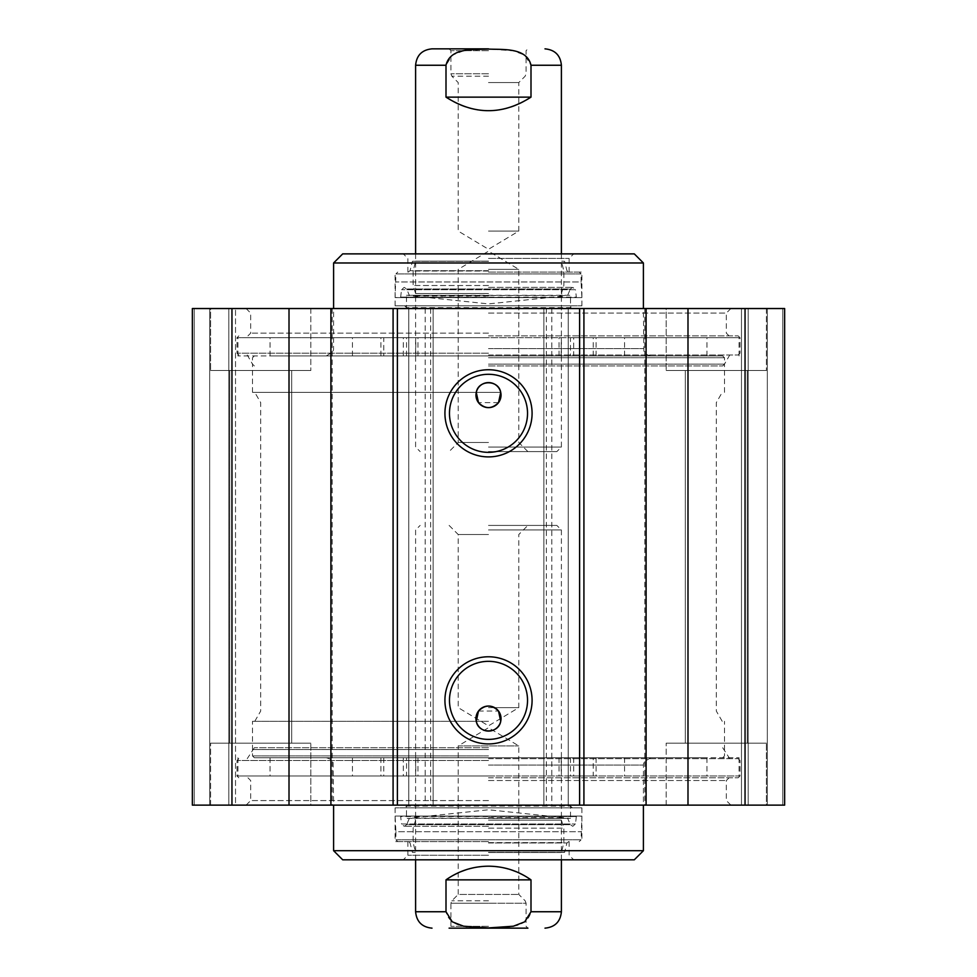 <?xml version="1.0" encoding="UTF-8"?>
<svg xmlns="http://www.w3.org/2000/svg" width="977" height="977" viewBox="0 0 977 977"><rect width="100%" height="100%" fill="white"/><g stroke="black" fill="none" stroke-linecap="round" stroke-linejoin="round"><path stroke-width="0.73" stroke-dasharray="4.88 3.66" d="M666.18 370.503L766.408 370.503L666.18 370.503L766.408 370.503L666.18 370.503L666.18 308.537L766.408 308.537L666.18 308.537L666.18 370.503M747.283 370.503L685.317 370.503L747.283 370.503L685.317 370.503L747.283 370.503L747.283 743.179L685.317 743.179L747.283 743.179L685.317 743.179L747.283 743.179L747.283 370.503M666.18 308.537L766.408 308.537L666.18 308.537M210.592 370.503L310.82 370.503L210.592 370.503L310.82 370.503L210.592 370.503L210.592 308.537L310.82 308.537L210.592 308.537L210.592 370.503M291.683 370.503L229.717 370.503L291.683 370.503L229.717 370.503L291.683 370.503L291.683 743.179L229.717 743.179L291.683 743.179L229.717 743.179L291.683 743.179L291.683 370.503M210.592 308.537L310.82 308.537L210.592 308.537M766.408 743.179L666.18 743.179L766.408 743.179L666.18 743.179L766.408 743.179L766.408 805.133L666.18 805.133L766.408 805.133L766.408 743.179M766.408 805.133L666.18 805.133L766.408 805.133M310.82 743.179L210.592 743.179L310.82 743.179L210.592 743.179L310.82 743.179L310.82 805.133L210.592 805.133L310.82 805.133L310.82 743.179M310.82 805.133L210.592 805.133L310.82 805.133M488.5 313.092L726.326 313.092L488.5 313.092M488.5 308.537L730.881 308.537L488.5 308.537M488.5 333.145L250.674 333.145L488.5 333.145M192.359 308.537L784.641 308.537L741.482 308.537L784.641 308.537L784.641 805.133L192.359 805.133L235.518 805.133L192.359 805.133L192.359 308.537M488.5 777.802L738.172 777.802L488.5 777.802M488.5 780.538L726.326 780.538L488.5 780.538M488.5 800.578L250.674 800.578L488.5 800.578M488.5 335.88L738.172 335.88L488.5 335.88M488.5 355.005L738.172 355.005L488.5 355.005M488.5 364.128L724.494 364.128L488.5 364.128M500.725 392.363L252.506 392.363L500.725 392.363M498.514 402.622L478.486 402.622M478.486 711.048L498.514 711.048M488.5 749.554L252.506 749.554L488.5 749.554M488.5 758.665L738.172 758.665L488.5 758.665M488.5 721.307L252.506 721.307L488.5 721.307M488.5 805.133L730.881 805.133L488.5 805.133M784.641 805.133L741.482 805.133L784.641 805.133L784.641 308.537L784.641 805.133M235.518 805.133L194.191 805.133L235.518 805.133L235.518 308.537L235.518 805.133M430.637 308.537L430.637 805.133M546.363 308.537L546.363 805.133M527.531 413.332A39.031 39.031 0 0 0 468.984 379.528A39.031 39.031 0 0 0 468.984 447.124A39.031 39.031 0 0 0 527.531 413.332M527.531 700.35A39.031 39.031 0 0 0 468.984 666.558A39.031 39.031 0 0 0 468.984 734.154A39.031 39.031 0 0 0 527.531 700.35M228.813 805.133L228.813 308.537L228.813 805.133M209.676 805.133L209.676 308.537L209.676 805.133M194.191 805.133L194.191 308.537L194.191 805.133M748.187 805.133L748.187 308.537L748.187 805.133M767.324 805.133L767.324 308.537L767.324 805.133M782.809 805.133L782.809 308.537L782.809 805.133M741.482 805.133L741.482 308.537L741.482 805.133M745.048 308.537L745.048 805.133M687.991 308.537L687.991 805.133M644.844 308.537L644.844 805.133M568.223 308.537L568.223 805.133L568.223 308.537M543.859 308.537L543.859 805.133L543.859 308.537M551.822 308.537L551.822 805.133M425.178 308.537L425.178 805.133M433.141 308.537L433.141 805.133L433.141 308.537M408.777 308.537L408.777 805.133L408.777 308.537M332.156 308.537L332.156 805.133M289.009 308.537L289.009 805.133M231.952 308.537L231.952 805.133M488.5 817.676L563.644 817.676L488.5 817.676M488.5 820.118L561.396 820.118L488.5 820.118M488.5 828.166L563.851 828.166L488.5 828.166M488.5 842.65L563.851 842.65L488.5 842.65M488.5 852.518L561.396 852.518L488.5 852.518M488.5 852.347L564.608 852.347L488.5 852.347M488.5 841.588L395.099 841.588L488.5 841.588M488.5 855.254L407.861 855.254L488.5 855.254M488.5 859.809L403.306 859.809L488.5 859.809M342.707 859.809L634.293 859.809M333.597 850.698L643.403 850.698M403.306 757.761L739.076 757.761L254.325 757.761L706.957 757.761L270.043 757.761L417.961 757.761L403.306 757.761L403.306 775.982L237.924 775.982L739.076 775.982L403.306 775.982M488.5 755.929L252.506 755.929L488.5 755.929M488.5 747.735L254.325 747.735L488.5 747.735M593.21 757.761L570.434 757.761L593.21 757.761L593.21 775.982L570.434 775.982L593.21 775.982M406.566 757.761L383.79 757.761L406.566 757.761L406.566 775.982L383.79 775.982L406.566 775.982M573.694 757.761L573.694 775.982M397.749 841.588L395.917 839.768L581.083 839.768L395.917 839.768L395.917 831.72L581.083 831.72L395.917 831.72L395.099 816.076L581.901 816.076L395.099 816.076L576.357 816.552L400.643 816.552L401.547 823.977L575.453 823.977L401.547 823.977L404.197 826.31L406.652 824.698L570.348 824.698L406.652 824.698L409.448 818.079L570.507 818.396L406.493 818.396L406.493 806.049L570.507 806.049L406.493 806.049L404.673 807.869L572.327 807.869L395.099 807.869L581.901 807.869L404.673 807.869M488.5 900.818L451.838 900.818L488.5 900.818M488.5 926.33L450.91 926.33L488.5 926.33M531 879.862C502.666 861.799 474.333 861.799 446 879.862L446 911.749C450.25 929.713 473.992 927.21 488.5 927.918C503.008 927.21 526.75 929.713 531 911.749L531 879.862L446 879.862M488.5 529.961L561.396 529.961L488.5 529.961M527.91 928.15L449.09 928.15L527.91 928.15L449.09 928.15L450.91 926.33L450.91 903.236L488.5 903.236L450.91 903.236L451.838 900.818L458.213 894.431L518.787 894.431L458.213 894.431L458.213 745.915L518.787 745.915L458.213 745.915L488.5 727.718L518.787 745.915L518.787 894.431L525.162 900.818L526.09 903.236L488.5 903.236L526.09 903.236L526.09 926.33L527.91 928.15M488.5 534.517L458.213 534.517L488.5 534.517M488.5 525.406L556.841 525.406L488.5 525.406M488.5 707.641L518.787 707.641L488.5 707.641M488.5 76.182L451.838 76.182L488.5 76.182M488.5 50.67L450.91 50.67L488.5 50.67M446 97.138C458.75 106.114 472.917 110.67 488.5 110.816C504.083 110.67 518.25 106.114 531 97.138L531 65.251L524.71 55.176L513.365 50.792L488.5 49.082L463.635 50.792L452.29 55.176L446 65.251L446 97.138L531 97.138M488.5 447.039L561.396 447.039L488.5 447.039M488.5 48.85L432.005 48.85M488.5 82.569L518.787 82.569L488.5 82.569M488.5 231.085L518.787 231.085L488.5 231.085M488.5 442.483L458.213 442.483L488.5 442.483M488.5 451.594L556.841 451.594L488.5 451.594M488.5 269.359L518.787 269.359L488.5 269.359M488.5 296.007L413.356 296.007L488.5 296.007M488.5 293.552L415.604 293.552L488.5 293.552M488.5 285.504L413.149 285.504L488.5 285.504M488.5 271.02L413.149 271.02L488.5 271.02M488.5 261.152L415.604 261.152L488.5 261.152M488.5 261.323L412.392 261.323L488.5 261.323M488.5 272.094L581.901 272.094L488.5 272.094M488.5 258.429L569.139 258.429L488.5 258.429M488.5 253.873L573.694 253.873L488.5 253.873M634.293 253.873L342.707 253.873M643.403 262.984L333.597 262.984M573.694 355.921L237.924 355.921L722.675 355.921L270.043 355.921L706.957 355.921L559.039 355.921L573.694 355.921L573.694 337.7L739.076 337.7L237.924 337.7L573.694 337.7M488.5 357.741L724.494 357.741L488.5 357.741M488.5 365.948L722.675 365.948L488.5 365.948M383.79 355.921L406.566 355.921L383.79 355.921L383.79 337.7L406.566 337.7L383.79 337.7M570.434 355.921L593.21 355.921L570.434 355.921L570.434 337.7L593.21 337.7L570.434 337.7M403.306 355.921L403.306 337.7M579.251 272.094L581.083 273.914L395.917 273.914L581.083 273.914L581.083 281.962L395.917 281.962L581.083 281.962L581.901 297.606L395.099 297.606L581.901 297.606L400.643 297.118L576.357 297.118L575.453 289.705L401.547 289.705L575.453 289.705L572.803 287.36L570.348 288.984L406.652 288.984L570.348 288.984L567.552 295.604L406.493 295.286L570.507 295.286L570.507 307.633L406.493 307.633L570.507 307.633L572.327 305.801L404.673 305.801L581.901 305.801L395.099 305.801L572.327 305.801M488.5 337.7L237.008 337.7L488.5 337.7M488.5 353.185L237.008 353.185L488.5 353.185M488.5 775.982L237.008 775.982L488.5 775.982M488.5 760.497L237.008 760.497L488.5 760.497M488.5 842.98L566.941 842.98L488.5 842.98M488.5 765.052L643.403 765.052L488.5 765.052M596.104 757.761L596.104 775.982M624.572 757.761L624.572 775.982M561.189 757.761L561.189 775.982M415.811 757.761L415.811 775.982M380.896 757.761L380.896 775.982M352.428 757.761L352.428 775.982M531 911.749L561.396 911.749M415.604 911.749L446 911.749M488.5 73.763L450.91 73.763L488.5 73.763M561.396 65.251L531 65.251M446 65.251L415.604 65.251M488.5 270.69L410.059 270.69L488.5 270.69M488.5 348.63L643.403 348.63L488.5 348.63M380.896 355.921L380.896 337.7M352.428 355.921L352.428 337.7M415.811 355.921L415.811 337.7M561.189 355.921L561.189 337.7M596.104 355.921L596.104 337.7M624.572 355.921L624.572 337.7M766.408 308.537L766.408 370.503L766.408 308.537M310.82 308.537L310.82 370.503L310.82 308.537M666.18 805.133L666.18 743.179L666.18 805.133M210.592 805.133L210.592 743.179L210.592 805.133M729.05 335.88L726.326 333.145L726.326 313.092L730.881 308.537M247.95 335.88L250.674 333.145L250.674 313.092L246.119 308.537M730.881 805.133L726.326 800.578L726.326 780.538L729.05 777.802M246.119 805.133L250.674 800.578L250.674 780.538L247.95 777.802M724.494 392.363L724.494 364.128L729.758 355.005M252.506 392.363L252.506 364.128L247.242 355.005M722.223 721.307L716.3 711.048L716.3 402.622L722.223 392.363M254.777 721.307L260.7 711.048L260.7 402.622L254.777 392.363M238.828 355.005L237.008 353.185L237.008 337.7L238.828 335.88M738.172 355.005L739.992 353.185L739.992 337.7L738.172 335.88M254.325 747.735L247.242 758.665M722.675 747.735L729.758 758.665M722.675 757.761L724.494 755.929L724.494 721.307M254.325 757.761L252.506 755.929L252.506 721.307M238.828 758.665L237.008 760.497L237.008 775.982L238.828 777.802M738.172 758.665L739.992 760.497L739.992 775.982L738.172 777.802M229.717 370.503L229.717 743.179L229.717 370.503M685.317 370.503L685.317 743.179L685.317 370.503M568.736 841.588L566.941 842.98L564.608 852.347L561.396 852.518L563.851 842.65L563.851 828.166L561.396 820.118L563.644 817.676L488.5 809.774L413.356 817.676L415.604 820.118L413.149 828.166L413.149 842.65L415.604 852.518L412.392 852.347L410.059 842.98L408.264 841.588M407.861 841.588L407.861 855.254L403.306 859.809M569.139 841.588L569.139 855.254L573.694 859.809M326.306 757.761C334.146 759.837 332.754 762.842 333.133 762.475L333.597 805.133M650.694 757.761L644.197 761.742L643.464 764.075L643.403 805.133M559.039 757.761L559.039 775.982M237.924 757.761L237.924 775.982M739.076 757.761L739.076 775.982M417.961 757.761L417.961 775.982M270.043 757.761L270.043 775.982M706.957 757.761L706.957 775.982M383.79 757.761L383.79 775.982M570.434 757.761L570.434 775.982M572.327 807.869L570.507 806.049L570.507 818.396L567.552 818.079L570.348 824.698L572.803 826.31L575.453 823.977L576.357 816.552L581.901 816.076L581.083 839.768L579.251 841.588M395.099 807.869L395.099 841.588M581.901 807.869L581.901 841.588M488.5 826.31L404.197 826.31L488.5 826.31M561.396 859.809L561.396 529.961L556.841 525.406M415.604 859.809L415.604 529.961L420.159 525.406M449.102 525.406L458.213 534.517L458.213 707.641L488.5 725.838L518.787 707.641L518.787 534.517L527.898 525.406M449.09 48.85L450.91 50.67L450.91 73.763L451.838 76.182L458.213 82.569L458.213 231.085L488.5 249.282L518.787 231.085L518.787 82.569L525.162 76.182L526.09 73.763L526.09 50.67L527.91 48.85M415.604 253.873L415.604 447.039L420.159 451.594M561.396 253.873L561.396 447.039L556.841 451.594M527.898 451.594L518.787 442.483L518.787 269.359L488.5 251.162L458.213 269.359L458.213 442.483L449.102 451.594M408.264 272.094L410.059 270.69L412.392 261.323L415.604 261.152L413.149 271.02L413.149 285.504L415.604 293.552L413.356 296.007L488.5 303.908L563.644 296.007L561.396 293.552L563.851 285.504L563.851 271.02L561.396 261.152L564.608 261.323L566.941 270.69L568.736 272.094M569.139 272.094L569.139 258.429L573.694 253.873M407.861 272.094L407.861 258.429L403.306 253.873M650.694 355.921C642.854 353.833 644.246 350.841 643.867 351.207L643.403 308.537M326.306 355.921L332.803 351.94L333.536 349.607L333.597 308.537M254.325 355.921L252.506 357.741L252.506 364.128L254.325 365.948M722.675 355.921L724.494 357.741L724.494 364.128L722.675 365.948M417.961 355.921L417.961 337.7M739.076 355.921L739.076 337.7M237.924 355.921L237.924 337.7M559.039 355.921L559.039 337.7M706.957 355.921L706.957 337.7M270.043 355.921L270.043 337.7M593.21 355.921L593.21 337.7M406.566 355.921L406.566 337.7M404.673 305.801L406.493 307.633L406.493 295.286L409.448 295.604L406.652 288.984L404.197 287.36L401.547 289.705L400.643 297.118L395.099 297.606L395.917 273.914L397.749 272.094M581.901 305.801L581.901 272.094M395.099 305.801L395.099 272.094M488.5 287.36L572.803 287.36L488.5 287.36"/><path stroke-width="1.47" d="M231.952 308.537L192.359 308.537L192.359 805.133L784.641 805.133L784.641 308.537L231.952 308.537L231.952 805.133M476.275 392.363C478.412 379.601 498.588 379.601 500.725 392.363L498.514 402.622C491.834 409.216 485.166 409.216 478.486 402.622L476.275 392.363A12.53 12.53 0 0 1 501.03 395.099A12.53 12.53 0 0 1 487.12 407.556A12.53 12.53 0 0 1 476.275 392.363M498.514 711.048C491.834 704.466 485.166 704.466 478.486 711.048L476.275 721.307A12.53 12.53 0 0 1 487.12 706.127A12.53 12.53 0 0 1 501.03 718.571A12.53 12.53 0 0 1 476.275 721.307C478.412 734.081 498.588 734.081 500.725 721.307L498.514 711.048M527.531 413.332A39.031 39.031 0 0 1 468.984 447.124A39.031 39.031 0 0 1 468.984 379.528A39.031 39.031 0 0 1 527.531 413.332M532.086 413.332A43.586 43.586 0 0 0 466.713 375.583A43.586 43.586 0 0 0 466.713 451.069A43.586 43.586 0 0 0 532.086 413.332M579.617 308.537L579.617 805.133M397.383 308.537L397.383 805.133M532.086 700.35A43.586 43.586 0 0 0 466.713 662.614A43.586 43.586 0 0 0 466.713 738.099A43.586 43.586 0 0 0 532.086 700.35M527.531 700.35A39.031 39.031 0 0 1 468.984 734.154A39.031 39.031 0 0 1 468.984 666.558A39.031 39.031 0 0 1 527.531 700.35M289.009 308.537L289.009 805.133M330.898 308.537L330.898 805.133M393.084 308.537L393.084 805.133M583.916 308.537L583.916 805.133M646.102 308.537L646.102 805.133M687.991 308.537L687.991 805.133M745.048 308.537L745.048 805.133M488.5 859.809L342.707 859.809L333.597 850.698L643.403 850.698L634.293 859.809L488.5 859.809M446 879.862C458.75 870.886 472.917 866.33 488.5 866.184C504.083 866.33 518.25 870.886 531 879.862L531 911.749L524.71 921.824L513.365 926.208L488.5 927.918L463.635 926.208L452.29 921.824L446 911.749L446 879.862L531 879.862M449.09 928.15L527.91 928.15M531 97.138C502.666 115.201 474.333 115.201 446 97.138L446 65.251C450.25 47.287 473.992 49.79 488.5 49.082C503.008 49.79 526.75 47.287 531 65.251L531 97.138L446 97.138M488.5 48.85L432.005 48.85C422.04 49.827 416.581 55.286 415.604 65.251L446 65.251M488.5 253.873L634.293 253.873L643.403 262.984L333.597 262.984L342.707 253.873L488.5 253.873M561.396 859.809L561.396 911.749L531 911.749M446 911.749L415.604 911.749L415.604 859.809M531 65.251L561.396 65.251L561.396 253.873M333.597 805.133L333.597 850.698M643.403 805.133L643.403 850.698M415.604 911.749C416.581 921.714 422.04 927.173 432.005 928.15M561.396 911.749C560.419 921.714 554.96 927.173 544.995 928.15M415.604 65.251L415.604 253.873M561.396 65.251C560.419 55.286 554.96 49.827 544.995 48.85M643.403 308.537L643.403 262.984M333.597 308.537L333.597 262.984"/></g></svg>
